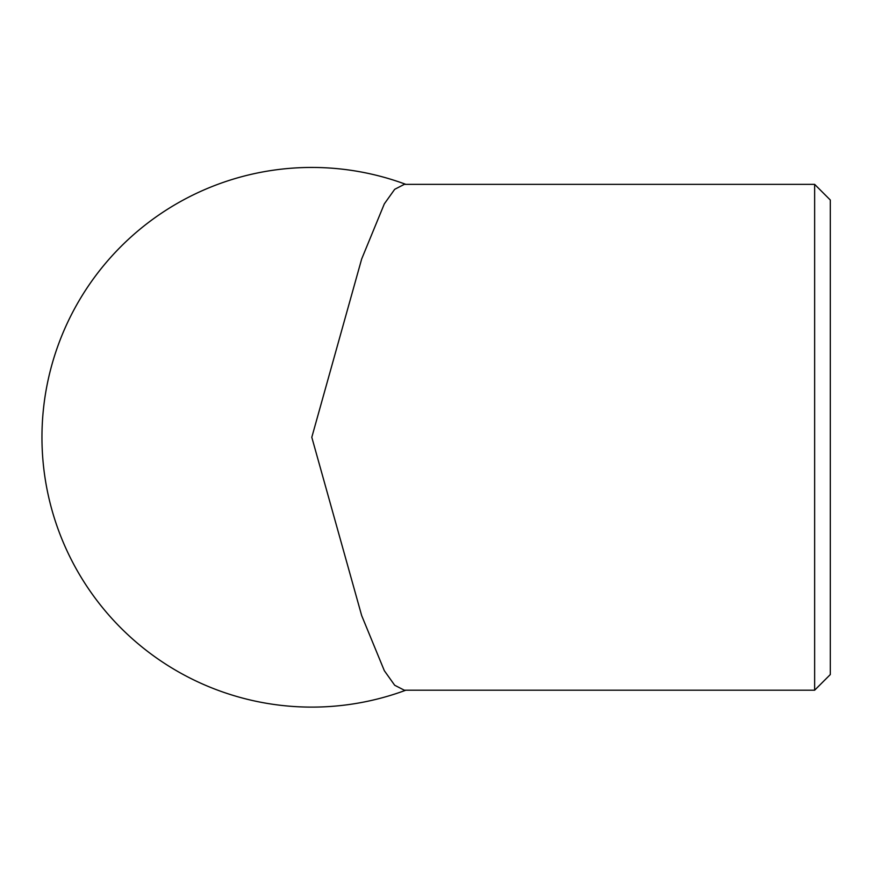 <?xml version="1.0" encoding="UTF-8"?>
<svg xmlns="http://www.w3.org/2000/svg" width="874" height="874" viewBox="0 0 874 874"><rect width="100%" height="100%" fill="white"/><g stroke="black" fill="none" stroke-linecap="round" stroke-linejoin="round"><path stroke-width="1.31" d="M311.799 437.284L361.672 615.591L384.331 670.697L394.687 685.249L404.301 690.198L814.644 690.198L814.644 184.359L404.301 184.359L394.687 189.319L384.331 203.861L361.672 258.977L311.799 437.284M405.831 690.198A269.837 269.837 0 0 1 46.224 485.048A269.837 269.837 0 0 1 311.799 167.447A269.837 269.837 0 0 0 46.224 485.048A269.837 269.837 0 0 0 405.831 690.198A269.837 269.837 0 0 1 46.224 485.048A269.837 269.837 0 0 1 405.831 184.359A269.837 269.837 0 0 0 311.799 167.447A269.837 269.837 0 0 1 405.831 184.359M814.644 184.359L830.3 200.015L830.3 674.553L814.644 690.198"/></g></svg>
